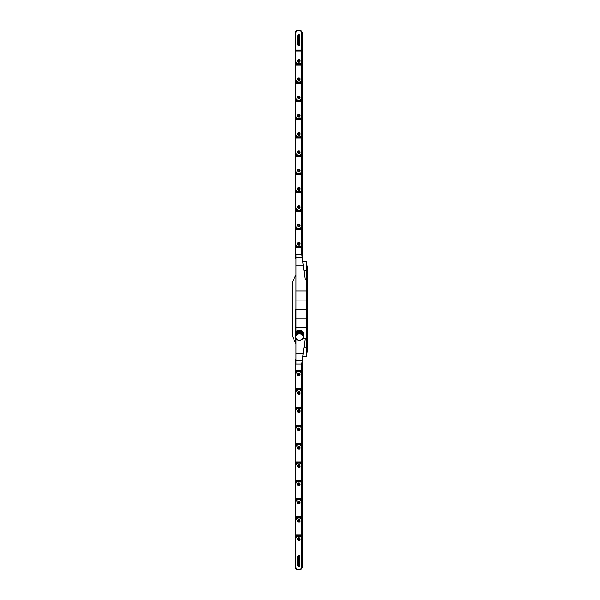 <?xml version="1.0" encoding="UTF-8"?>
<svg xmlns="http://www.w3.org/2000/svg" width="600" height="600" viewBox="0 0 600 600"><rect width="100%" height="100%" fill="white"/><g stroke="black" fill="none" stroke-linecap="round" stroke-linejoin="round"><path stroke-width="0.9" d="M296.002 274.853L292.567 281.715L292.567 336.57L295.77 343.433L295.77 338.25M295.77 332.228L295.77 309.142M302.752 261.442L306.285 261.442L306.285 356.843L302.752 356.843M296.002 338.678L296.002 353.077L303.248 353.077L302.265 360.577L296.002 360.577L296.002 364.005L301.808 364.005L302.265 360.577M296.002 331.837L296.002 265.207L303.248 265.207L302.265 257.715L296.002 257.715L296.002 265.207M296.002 257.715L296.002 254.28L301.808 254.28L302.265 257.715M303.945 270.525L306.285 270.525M296.002 290.978L306.293 290.978L306.293 355.702L307.433 351.127L307.433 267.157L306.293 262.582L306.293 290.978L307.433 290.978M303.248 265.207L305.145 279.6L306.285 279.608M296.002 300.06L307.433 300.06M296.002 309.142L307.433 309.142M296.002 318.225L307.433 318.225M296.002 327.308L307.433 327.308M303.248 353.077L305.145 338.678L302.888 338.678L306.285 338.678M303.945 347.76L306.285 347.76M296.002 360.577L296.002 353.077M307.433 285.322L306.293 280.755M307.433 332.962L306.293 337.538M307.433 342.045L306.293 346.62M307.433 276.24L306.293 271.665M302.985 335.64L302.918 331.928L303.225 337.71L302.355 339.21L300.293 340.275L298.365 340.23L296.692 339.382L295.56 336.697L296.843 334.478L299.04 333.645L301.388 334.087L303.293 336.053L303.157 332.61M303.135 335.64L303.157 336.038M302.647 334.882L302.647 331.567L302.49 334.92M302.325 334.545L302.325 331.23L302.16 334.605M301.957 334.252L301.957 330.938L301.793 334.327M301.545 333.998L301.545 330.683L301.77 334.132L301.388 334.087M301.103 333.788L301.103 330.48L301.35 333.9L300.952 333.9M300.638 333.638L300.638 330.322L300.892 333.712L300.495 333.757M300.15 333.532L300.15 330.218L300.413 333.577L300.015 333.668M299.647 333.48L299.647 330.165L299.925 333.502L299.04 333.645L299.423 330.157L299.423 333.472M295.56 333.263L295.425 336.968L296.49 334.582L299.04 333.645M298.56 333.712L298.65 330.225L298.92 333.502M298.095 333.832L298.163 330.337L298.425 333.585M297.645 334.005L297.697 330.502L297.945 333.72M297.225 334.222L297.255 330.712L297.495 333.907M296.843 334.478L296.858 330.968L297.067 334.14M296.498 334.785L296.49 331.267L296.685 334.418M296.205 335.115L296.175 331.605L296.34 334.733M295.957 335.483L295.905 331.98L296.048 335.085M295.763 335.873L295.695 332.37L295.808 335.468M295.56 336.697L295.5 332.978L295.5 336.293M295.545 337.118L295.425 333.653L295.425 336.938M295.44 336.968L295.59 337.538M295.5 337.418L295.702 337.95M295.627 337.853L295.882 338.385M295.815 338.28L296.108 338.767M296.055 338.678L296.37 339.067M296.355 339.053L297.465 339.9M297.51 339.975L297.9 340.087M297.968 340.163L298.365 340.23M298.44 340.267L298.837 340.32M298.935 340.365L299.707 340.395M303.3 337.298L302.175 339.457L299.812 340.343M303.315 336.87L303.315 333.442M303.39 336.472L303.39 333.165L303.263 336.45M303.293 332.737L303.293 336.053M295.882 372.847L295.882 370.905L301.83 370.905L301.83 372.847M295.882 391.132L295.882 374.558C295.725 370.725 301.995 370.725 301.83 374.558L301.83 388.732L302.288 388.732L302.272 360.51M301.83 363.862L301.83 370.905L302.288 370.447L295.882 370.447L296.002 360.03M296.002 358.95L295.425 360.847L295.425 370.447L295.882 370.905L295.425 370.447L295.425 407.018L295.882 407.018L295.882 392.85C295.725 389.018 301.995 389.018 301.83 392.85L301.83 409.425M298.86 375.93C297.705 375.683 297.308 375 297.668 373.875C299.28 371.528 301.695 375.705 298.86 375.93M295.882 409.425L295.882 407.018L302.288 407.018L302.288 388.732L301.83 389.19L301.83 388.732L295.425 388.732L295.882 389.19L301.83 389.19L301.83 391.132M301.83 374.558L302.288 374.558C302.475 370.14 295.237 370.14 295.425 374.558L295.882 374.558M298.86 394.215C297.705 393.967 297.308 393.285 297.668 392.16C299.28 389.812 301.695 393.998 298.86 394.215L297.668 392.16L300.045 392.16M295.882 427.71L295.882 411.135C295.725 407.303 301.995 407.303 301.83 411.135L301.83 425.303L302.288 425.303L302.288 411.135C302.475 406.71 295.237 406.71 295.425 411.135L295.425 407.018L295.882 407.475L301.83 407.475L302.288 407.018L302.288 407.933L300.09 407.933M301.83 392.85L302.288 392.85C302.475 388.425 295.237 388.425 295.425 392.85L295.882 392.85M301.83 411.135L302.288 411.135L302.288 407.933M298.86 522.225C297.705 521.977 297.308 521.295 297.668 520.17C299.28 517.822 301.695 522 298.86 522.225M295.882 537.428L295.882 535.485L301.83 535.485L301.83 537.428M301.83 535.028L301.83 535.485L302.288 535.028L302.288 520.852C302.475 516.435 295.237 516.435 295.425 520.852L295.425 566.572C295.237 570.99 302.475 570.99 302.288 566.572L302.288 535.028L295.882 535.028L295.882 520.852C295.725 517.02 301.995 517.02 301.83 520.852L301.83 535.028M295.882 535.485L295.425 535.028L295.882 535.485M298.86 412.507C297.705 412.26 297.308 411.57 297.668 410.445C299.28 408.097 301.695 412.283 298.86 412.507M295.882 411.135L295.425 411.135L295.425 425.303L295.882 425.76L301.83 425.76L301.83 427.71M295.882 445.995L295.882 429.42C295.725 425.588 301.995 425.588 301.83 429.42L301.83 443.595L302.288 443.595L302.288 429.42C302.475 425.002 295.237 425.002 295.425 429.42L295.425 425.303L301.83 425.303L301.83 425.76L302.288 425.303L302.288 426.217L300.09 426.217M301.83 429.42L302.288 429.42L302.288 426.217M298.86 430.793C297.705 430.545 297.308 429.855 297.668 428.737C299.28 426.382 301.695 430.567 298.86 430.793L297.668 428.737L300.045 428.737M295.882 429.42L295.425 429.42L295.425 443.595L295.882 444.053L301.83 444.053L301.83 445.995M295.882 464.28L295.882 447.705C295.725 443.873 301.995 443.873 301.83 447.705L301.83 461.88L302.288 461.88L302.288 447.705C302.475 443.287 295.237 443.287 295.425 447.705L295.425 443.595L301.83 443.595L301.83 444.053L302.288 443.595L302.288 444.51L300.09 444.51M301.83 447.705L302.288 447.705L302.288 444.51M298.86 449.077C297.705 448.83 297.308 448.147 297.668 447.022C299.28 444.675 301.695 448.853 298.86 449.077M295.882 447.705L295.425 447.705L295.425 461.88L295.882 462.338L301.83 462.338L301.83 464.28M295.882 482.572L295.882 465.998C295.725 462.165 301.995 462.165 301.83 465.998L301.83 480.165L302.288 480.165L302.288 465.998C302.475 461.572 295.237 461.572 295.425 465.998L295.425 461.88L301.83 461.88L301.83 462.338L302.288 461.88L302.288 462.795L300.09 462.795M301.83 465.998L302.288 465.998L302.288 462.795M298.86 467.362C297.705 467.115 297.308 466.433 297.668 465.308C299.28 462.96 301.695 467.145 298.86 467.362L297.668 465.308L300.045 465.308M295.882 465.998L295.425 465.998L295.425 480.165L295.882 480.623L301.83 480.623L301.83 482.572M295.882 500.857L295.882 484.283C295.725 480.45 301.995 480.45 301.83 484.283L301.83 498.45L302.288 498.45L302.288 484.283C302.475 479.857 295.237 479.857 295.425 484.283L295.425 480.165L301.83 480.165L301.83 480.623L302.288 480.165L302.288 481.08L300.09 481.08M301.83 484.283L302.288 484.283L302.288 481.08M300.195 374.865L297.803 375.435L298.627 373.207M299.385 409.868C301.92 411.158 298.087 414.097 297.495 411.315C297.593 410.138 298.222 409.658 299.385 409.868M298.86 485.655C297.705 485.408 297.308 484.717 297.668 483.592C299.28 481.245 301.695 485.43 298.86 485.655L297.84 485.197M295.882 484.283L295.425 484.283L295.425 498.45L295.882 498.908L301.83 498.908L301.83 500.857M295.882 519.143L295.882 502.567C295.725 498.735 301.995 498.735 301.83 502.567L301.83 516.743L302.288 516.743L302.288 502.567C302.475 498.143 295.237 498.143 295.425 502.567L295.425 498.45L301.83 498.45L301.83 498.908L302.288 498.45L302.288 499.365L300.09 499.365M301.83 502.567L302.288 502.567L302.288 499.365M298.86 540.51C297.705 540.263 297.308 539.58 297.668 538.455C299.28 536.107 301.695 540.293 298.86 540.51M301.83 539.138L302.288 539.138C302.475 534.72 295.237 534.72 295.425 539.138L295.882 539.138C295.725 535.312 301.995 535.312 301.83 539.138L301.83 566.572C301.995 570.405 295.725 570.405 295.882 566.572L295.882 539.138M300 565.425L300 556.283C299.235 554.812 298.478 554.812 297.712 556.283L297.712 565.425C298.478 566.903 299.235 566.903 300 565.425L299.543 565.425C299.085 566.31 298.627 566.31 298.17 565.425L298.17 556.283C298.627 555.398 299.085 555.398 299.543 556.283L299.543 565.425M298.86 503.94C297.705 503.692 297.308 503.002 297.668 501.885C299.28 499.53 301.695 503.715 298.86 503.94L297.668 501.885L300.045 501.885M295.882 502.567L295.425 502.567L295.425 516.743L295.882 517.2L301.83 517.2L301.83 519.143M295.882 520.852L295.425 520.852L295.425 516.743L301.83 516.743L301.83 517.2L302.288 516.743L302.288 517.658L300.09 517.658M301.83 520.852L302.288 520.852L302.288 517.658M297.668 447.022L298.86 446.332L300.045 447.022M297.66 483.615L298.575 482.94L300.157 484.71M297.675 538.447L298.875 537.773L300.045 538.463M301.83 245.438L301.83 247.388L295.882 247.388L295.882 245.438M296.002 258.255L295.882 247.388L295.425 247.845L295.425 257.445L296.002 259.335M302.272 257.775L302.288 247.845L301.83 247.388L301.83 254.423M301.83 227.153L301.83 229.553L295.425 229.553L295.425 247.845L302.288 247.845L302.288 229.553L301.83 229.553L301.83 243.728C301.995 247.56 295.725 247.56 295.882 243.728L295.882 227.153M298.86 242.355C300.007 242.603 300.405 243.292 300.045 244.41C298.433 246.757 296.017 242.58 298.86 242.355M301.83 208.868L301.83 225.442C301.995 229.275 295.725 229.275 295.882 225.442L295.882 211.267L295.425 211.267L295.425 225.442C295.237 229.86 302.475 229.86 302.288 225.442L302.288 229.553L301.83 229.095L295.882 229.095L295.425 229.553L295.425 228.638L297.623 228.638M295.882 243.728L295.425 243.728C295.237 248.145 302.475 248.145 302.288 243.728L301.83 243.728M295.882 225.442L295.425 225.442L295.425 228.638M298.86 224.07C300.007 224.317 300.405 225 300.045 226.125C298.433 228.472 296.017 224.295 298.86 224.07M301.83 225.442L302.288 225.442L302.288 211.267L301.83 210.81L295.882 210.81L295.882 208.868M301.83 190.575L301.83 207.15C301.995 210.983 295.725 210.983 295.882 207.15L295.882 192.983L295.425 192.983L295.425 207.15C295.237 211.575 302.475 211.575 302.288 207.15L302.288 211.267L295.882 211.267L295.882 210.81L295.425 211.267L295.425 210.353L297.623 210.353M295.882 207.15L295.425 207.15L295.425 210.353M298.86 205.785C300.007 206.032 300.405 206.715 300.045 207.84C298.433 210.188 296.017 206.002 298.86 205.785M301.83 207.15L302.288 207.15L302.288 192.983L301.83 192.525L295.882 192.525L295.882 190.575M301.83 172.29L301.83 188.865C301.995 192.697 295.725 192.697 295.882 188.865L295.882 174.697L295.425 174.697L295.425 188.865C295.237 193.29 302.475 193.29 302.288 188.865L302.288 192.983L295.882 192.983L295.882 192.525L295.425 192.983L295.425 192.067L297.623 192.067M295.882 188.865L295.425 188.865L295.425 192.067M298.86 98.805L300.045 96.743L297.675 96.743M298.86 187.493C300.007 187.74 300.405 188.43 300.045 189.555C298.433 191.903 296.017 187.718 298.86 187.493M301.83 188.865L302.288 188.865L302.288 174.697L301.83 174.24L295.882 174.24L295.882 172.29M301.83 154.005L301.83 170.58C301.995 174.413 295.725 174.413 295.882 170.58L295.882 156.405L295.425 156.405L295.425 170.58C295.237 174.998 302.475 174.998 302.288 170.58L302.288 174.697L295.882 174.697L295.882 174.24L295.425 174.697L295.425 173.782L297.623 173.782M295.882 170.58L295.425 170.58L295.425 173.782M298.86 169.208C300.007 169.455 300.405 170.145 300.045 171.262C298.433 173.618 296.017 169.433 298.86 169.208M301.83 170.58L302.288 170.58L302.288 156.405L301.83 155.947L295.882 155.947L295.882 154.005M301.83 135.72L301.83 152.295C301.995 156.127 295.725 156.127 295.882 152.295L295.882 138.12L295.425 138.12L295.425 152.295C295.237 156.712 302.475 156.712 302.288 152.295L302.288 156.405L295.882 156.405L295.882 155.947L295.425 156.405L295.425 155.49L297.623 155.49M295.882 152.295L295.425 152.295L295.425 155.49M297.668 116.407L298.853 117.09L300.045 116.407M298.86 150.922C300.007 151.17 300.405 151.852 300.045 152.977C298.433 155.325 296.017 151.148 298.86 150.922M301.83 152.295L302.288 152.295L302.288 138.12L301.83 137.663L295.882 137.663L295.882 135.72M301.83 117.427L301.83 134.002C301.995 137.835 295.725 137.835 295.882 134.002L295.882 119.835L295.425 119.835L295.425 134.002C295.237 138.428 302.475 138.428 302.288 134.002L302.288 138.12L295.882 138.12L295.882 137.663L295.425 138.12L295.425 137.205L297.623 137.205M295.882 134.002L295.425 134.002L295.425 137.205M298.86 132.637C300.007 132.885 300.405 133.567 300.045 134.692C298.433 137.04 296.017 132.855 298.86 132.637M301.83 134.002L302.288 134.002L302.288 119.835L301.83 119.377L295.882 119.377L295.882 117.427M301.83 99.142L301.83 115.718C301.995 119.55 295.725 119.55 295.882 115.718L295.882 101.55L295.425 101.55L295.425 115.718C295.237 120.142 302.475 120.142 302.288 115.718L302.288 119.835L295.882 119.835L295.882 119.377L295.425 119.835L295.425 118.92L297.623 118.92M295.882 115.718L295.425 115.718L295.425 118.92M298.86 59.49C297.705 59.738 297.308 60.42 297.668 61.545C299.28 63.892 301.695 59.707 298.86 59.49M298.86 77.775C300.007 78.023 300.405 78.705 300.045 79.83C298.433 82.177 296.017 78 298.86 77.775M301.83 62.573L301.83 64.515L295.882 64.515L295.882 62.573M301.83 60.863L302.288 60.863L302.288 50.115L295.882 50.115L295.882 33.428C295.725 29.595 301.995 29.595 301.83 33.428L301.83 60.863C301.995 64.688 295.725 64.688 295.882 60.863L295.882 51.03L295.425 51.03L295.425 60.863C295.237 65.28 302.475 65.28 302.288 60.863L302.288 64.972L301.83 64.515L301.83 64.972L295.882 64.972L295.882 64.515L295.425 64.972L295.425 79.148C295.237 83.565 302.475 83.565 302.288 79.148L302.288 64.972L301.83 64.972L301.83 79.148C301.995 82.98 295.725 82.98 295.882 79.148L295.882 64.972L295.425 64.972L295.425 64.058L297.623 64.058M295.882 60.863L295.425 60.863L295.425 64.058M298.86 114.345C300.007 114.593 300.405 115.282 300.045 116.407C298.433 118.755 296.017 114.57 298.86 114.345M301.83 115.718L302.288 115.718L302.288 101.55L301.83 101.093L295.882 101.093L295.882 99.142M301.83 80.858L301.83 97.433C301.995 101.265 295.725 101.265 295.882 97.433L295.882 83.258L295.425 83.258L295.425 97.433C295.237 101.858 302.475 101.858 302.288 97.433L302.288 101.55L295.882 101.55L295.882 101.093L295.425 101.55L295.425 100.635L297.623 100.635M295.882 97.433L295.425 97.433L295.425 100.635M298.86 62.227C297.705 61.98 297.308 61.297 297.668 60.172C299.28 57.825 301.695 62.01 298.86 62.227M302.288 50.115L302.288 33.428C302.475 29.01 295.237 29.01 295.425 33.428L295.425 51.03L295.882 50.573L295.425 50.115M301.83 50.573L295.882 50.573L295.882 51.03L302.288 51.03L301.83 50.573M300 44.858L300 35.715C299.235 34.237 298.478 34.237 297.712 35.715L297.712 44.858C298.478 46.335 299.235 46.335 300 44.858L299.543 44.858C299.085 45.742 298.627 45.742 298.17 44.858L298.17 35.715C298.627 34.83 299.085 34.83 299.543 35.715L299.543 44.858M298.86 96.06C300.007 96.308 300.405 96.998 300.045 98.115C298.433 100.47 296.017 96.285 298.86 96.06M301.83 97.433L302.288 97.433L302.288 83.258L301.83 82.8L295.882 82.8L295.882 80.858M301.83 79.148L302.288 79.148L302.288 83.258L295.882 83.258L295.882 82.8L295.425 83.258L295.425 82.343L297.623 82.343M295.882 79.148L295.425 79.148L295.425 82.343M298.86 80.52L300.045 78.457L297.675 78.45M297.668 60.172L298.853 59.49L300.045 60.172M295.425 371.362L297.623 371.362M300.09 371.362L302.288 371.362M295.425 360.847L295.882 360.847M302.288 360.847L301.83 360.847M295.425 389.647L297.623 389.647M300.09 389.647L302.288 389.647M295.425 407.933L297.623 407.933M298.86 393.757C301.942 391.77 295.77 391.77 298.86 393.757M295.425 535.942L297.623 535.942M300.09 535.942L302.288 535.942M295.425 426.217L297.623 426.217M295.425 444.51L297.623 444.51M295.425 462.795L297.623 462.795M295.425 481.08L297.623 481.08M298.702 373.657C302.077 375.105 295.995 376.132 298.702 373.657M299.205 410.287C301.298 413.31 295.597 410.94 299.205 410.287M298.86 430.335C301.942 428.34 295.77 428.347 298.86 430.335M295.425 499.365L297.623 499.365M295.882 566.572L295.425 566.572M302.288 566.572L301.83 566.572M297.712 556.283L298.17 556.283M298.17 565.425L297.712 565.425M299.543 556.283L300 556.283M295.425 517.658L297.623 517.658M298.86 446.79C301.942 448.785 295.77 448.778 298.86 446.79M298.86 466.905C301.942 464.918 295.77 464.925 298.86 466.905M298.178 484.89C297.593 481.268 301.718 485.857 298.178 484.89M298.86 503.482C301.942 501.48 295.763 501.51 298.86 503.482M298.86 519.938C301.942 521.933 295.77 521.925 298.86 519.938M298.868 538.23C301.928 540.255 295.755 540.18 298.868 538.23M302.288 246.93L300.09 246.93M297.623 246.93L295.425 246.93M295.882 257.445L295.425 257.445M302.288 257.445L301.83 257.445M302.288 228.638L300.09 228.638M302.288 210.353L300.09 210.353M299.07 242.835C301.605 245.498 295.605 244.042 299.07 242.835M302.288 192.067L300.09 192.067M298.065 96.975L298.86 98.347C301.942 96.352 295.77 96.36 298.86 98.347M302.288 173.782L300.09 173.782M302.288 155.49L300.09 155.49M298.86 116.632C301.942 114.645 295.77 114.645 298.86 116.632M302.288 137.205L300.09 137.205M298.86 134.917C301.942 132.93 295.77 132.93 298.86 134.917M302.288 118.92L300.09 118.92M302.288 64.058L300.09 64.058M298.86 153.21C301.942 151.215 295.77 151.215 298.86 153.21M298.86 226.358C301.942 224.362 295.77 224.362 298.86 226.358M302.288 100.635L300.09 100.635M295.425 33.428L295.882 33.428M301.83 33.428L302.288 33.428M297.712 35.715L298.17 35.715M298.17 44.858L297.712 44.858M299.543 35.715L300 35.715M298.86 171.495C301.942 169.507 295.77 169.507 298.86 171.495M298.86 208.065C301.942 206.077 295.77 206.077 298.86 208.065M298.86 189.78C301.942 187.792 295.77 187.792 298.86 189.78M302.288 82.343L300.09 82.343M298.86 80.062C301.942 78.067 295.77 78.075 298.86 80.062M298.86 59.948C301.942 61.927 295.77 61.935 298.86 59.948M303.428 333.623L303.428 336.938"/></g></svg>
